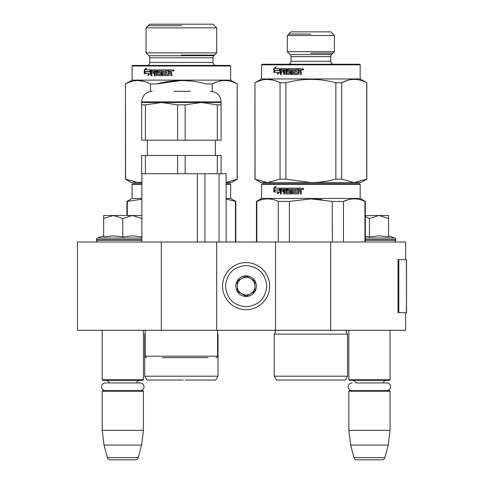 <?xml version="1.0" encoding="UTF-8"?>
<svg xmlns="http://www.w3.org/2000/svg" width="484" height="484" viewBox="0 0 484 484"><rect width="100%" height="100%" fill="white"/><g stroke="black" fill="none" stroke-linecap="round" stroke-linejoin="round"><path stroke-width="0.73" d="M405.646 312.64L405.646 330.3L161.317 330.3L161.317 242L405.646 242L405.646 259.66M161.317 242L77.47 242L77.47 330.3L161.317 330.3M330.632 330.3L330.632 242M275.553 330.3L275.553 242M216.687 330.3L216.687 242M246.12 309.693A23.547 23.547 0 0 0 269.667 286.147A23.547 23.547 0 0 0 246.12 262.6A23.547 23.547 0 0 0 222.573 286.147A23.547 23.547 0 0 0 246.12 309.693M246.12 306.753C258.631 305.531 265.504 298.664 266.72 286.153C265.504 273.635 258.637 266.769 246.12 265.547C233.609 266.769 226.742 273.635 225.52 286.147C226.736 298.664 233.603 305.531 246.12 306.753M246.12 296.45A10.303 10.303 0 0 0 256.423 286.147A10.303 10.303 0 0 0 246.12 275.85A10.303 10.303 0 0 0 235.817 286.147A10.303 10.303 0 0 0 246.12 296.45M246.12 296.347L254.953 291.247L254.953 281.053L246.12 275.953L237.293 281.053L237.293 291.247L246.12 296.347M250.537 278.5A8.827 8.827 0 0 0 237.293 286.147A8.827 8.827 0 0 0 250.537 293.794A8.827 8.827 0 0 0 246.12 277.32A8.827 8.827 0 0 0 241.704 278.5M250.537 293.794A8.827 8.827 0 0 1 237.293 286.147M102.197 330.3L102.197 379.746L143.403 379.746L143.403 330.3M143.403 379.746L142.81 380.333L102.783 380.333L102.197 379.746M109.13 382.923A3.533 3.533 122.1 0 0 105.73 380.333M136.464 382.923A3.533 3.533 -122.2 0 1 139.87 380.333M102.197 391.223L143.403 391.223L142.81 390.636L102.783 390.636L102.197 391.223L102.197 430.367L104.006 445.086L107.363 457.616A2.94 2.94 34.1 0 0 110.207 459.8L135.393 459.8A2.94 2.94 -34.1 0 0 138.236 457.616L107.363 457.616M143.403 391.223L143.403 430.367L102.197 430.367M143.403 430.367L141.594 445.086L104.006 445.086M141.594 445.086L138.236 457.616M135.393 459.8L110.207 459.8M348.837 330.3L348.837 379.746L390.043 379.746L390.043 330.3M390.043 379.746L389.457 380.333L349.43 380.333L348.837 379.746M386.825 390.636A3.854 3.854 0 0 0 390.679 386.776A3.854 3.854 0 0 0 386.825 382.923L355.776 382.923A3.533 3.533 122.1 0 0 352.37 380.333M386.825 382.923L383.11 382.923A3.533 3.533 -122.2 0 1 386.51 380.333M348.837 391.223L390.043 391.223L389.457 390.636L349.43 390.636L348.837 391.223L348.837 430.367L350.646 445.086L354.004 457.616A2.94 2.94 34.1 0 0 356.847 459.8L382.039 459.8A2.94 2.94 -34.1 0 0 384.877 457.616L354.004 457.616M390.043 391.223L390.043 430.367L348.837 430.367M390.043 430.367L388.241 445.086L350.646 445.086M388.241 445.086L384.877 457.616M382.039 459.8L356.847 459.8M122.797 215.513L132.362 215.513L122.797 218.472L113.438 215.513L122.797 215.513M98.222 242A1.767 1.767 40.2 0 1 96.455 240.233L96.455 239.707A1.767 1.767 129.2 0 1 97.617 238.043L141.879 238.043M104.181 236.815L113.516 235.841L122.797 236.918L132.562 235.841L141.933 236.924M103.667 235.841L97.617 238.043M141.933 215.513L132.362 215.513L141.879 218.441M113.032 215.513L103.667 215.513L103.667 218.472L113.438 215.513M122.797 236.918L122.797 218.472M103.667 236.918L103.667 218.472M365.323 215.513L379.008 215.513L369.443 218.472L365.323 216.505M394.018 242A1.767 1.767 -40.2 0 0 395.785 240.233L365.323 240.233M388.573 235.841L394.623 238.043A1.767 1.767 -129.2 0 1 395.785 239.707L395.785 240.233M394.623 238.043L365.323 238.043M365.323 236.21L369.443 236.918L379.208 235.841L388.573 236.924L388.573 218.472L379.008 215.513L388.573 215.513L388.573 218.472M369.443 236.918L369.443 218.472M140.178 390.636A3.854 3.854 0 0 0 144.032 386.776A3.854 3.854 0 0 0 140.178 382.923L105.421 382.923A3.854 3.854 0 0 0 101.561 386.776A3.854 3.854 0 0 0 105.421 390.636M352.062 390.636A3.854 3.854 0 0 1 348.208 386.776A3.854 3.854 0 0 1 352.062 382.923M198.44 357.67L190.932 357.67M208.005 357.67L162.237 357.67M216.1 357.67A1.47 1.47 -41.2 0 0 217.57 356.2L145.17 356.2A1.47 1.47 41.2 0 0 146.64 357.67M145.17 330.3L145.17 356.2M217.57 330.3L217.57 356.2M204.913 242L204.913 173.72M197.321 242L197.321 173.72M219.064 242L219.064 173.72M185.166 155.467L185.166 173.72L177.574 173.72L177.574 155.467L221.103 155.467L221.103 173.72L226.107 173.72L226.107 242M141.879 242L141.879 173.72M221.103 104.871L221.103 102.493L161.505 102.493L145.43 104.871L145.43 140.166L221.103 140.166L221.103 104.871L217.31 104.871L201.235 102.493L185.166 104.871L177.574 104.871L177.574 140.166M177.574 155.467L141.637 155.467L141.637 173.72L177.574 173.72M145.43 155.467L145.43 173.72M185.166 173.72L217.31 173.72L217.31 155.467M221.103 173.72L217.31 173.72M145.43 140.166L141.637 140.166L141.637 102.493L141.637 104.871L145.43 104.871M221.103 102.493L221.103 101.9L141.637 101.9L141.637 102.493L161.505 102.493L177.574 104.871M185.166 104.871L185.166 140.166M201.973 102.499L206.892 102.802M217.31 104.871L217.31 140.166M190.46 91.307L174.052 91.307M177.731 380.037L183.206 380.037M230.082 183.726L226.107 183.726L230.082 183.726L230.668 184.313L230.668 198.44L235.817 201.417L235.817 242M141.879 183.726L132.658 183.726L141.879 183.726C135.714 183.726 135.714 183.726 141.879 183.726M132.658 183.726L132.072 184.313L141.879 184.313M226.107 184.313L230.668 184.313M145.17 334.123L144.728 334.123L145.17 333.845M185.009 380.037L215.803 380.037L218.012 376.213L144.728 376.213L144.728 334.123M181.367 380.037L146.936 380.037L144.728 376.213M217.57 334.123L218.012 334.123L218.012 376.213M127.298 215.513L127.298 201.417L126.917 201.417L126.917 215.513M127.298 201.417L141.879 199.202M235.442 242L235.442 201.417L235.817 201.417M226.107 198.912L235.442 201.417M141.879 198.44L132.072 198.44L126.917 201.417M226.107 198.44L230.668 198.44M141.879 182.547L138.037 182.547L125.447 179.147L125.447 83.944L132.072 80.12L132.072 65.993L230.668 65.993L230.668 80.12L132.072 80.12M226.107 182.498L237.293 179.147L231.406 182.547L226.107 182.547M217.582 81.693L212.331 83.883M181.349 80.544L156.392 83.944C173.042 79.455 189.692 79.455 206.341 83.944L212.216 83.944C220.535 79.455 228.859 79.455 237.19 83.944L237.19 179.147M144.087 81.379L138.037 80.544M141.879 182.202L131.333 182.547L125.447 179.147M212.216 91.446L212.216 83.944M237.293 179.147L237.19 83.944M237.293 83.944L230.668 80.12M125.55 179.147L125.447 83.944M125.55 83.944C133.874 79.455 142.199 79.455 150.524 83.944L156.392 83.944M150.524 91.446L150.524 83.944M145.587 71.82L144.867 73.616M148.624 73.616L147.826 75.437L150.33 73.556L150.33 69.823L149.429 71.82L145.158 71.82L144.426 73.616L149.018 73.616L148.231 75.437M149.429 71.82L150.33 70.646M146.241 69.823L150.149 69.823L149.338 71.614L145.509 71.614M149.338 71.614L145.073 71.614L144.262 73.616L144.262 69.847L144.704 69.847L144.704 72.521M146.38 68.468L144.704 69.847M144.262 69.847L146.591 67.966L145.817 69.823L150.149 69.823M171.372 69.823L168.269 69.823L168.269 74.355L168.426 69.823L171.372 69.823L171.844 70.277L171.844 71.91L171.148 72.588L171.844 73.265L171.844 75.619L170.725 75.619L170.725 73.544L170.852 75.619L171.959 75.619M170.852 73.544L170.392 73.09L169.158 73.09L169.158 75.165L168.698 75.619L164.475 75.619L164.052 75.165L163.84 70.912L164.052 75.165M168.698 75.619L164.276 75.619L163.84 75.165M163.84 70.912L162.818 70.912L162.818 75.619L161.801 75.619L161.801 70.912L162.037 75.619L163.035 75.619M161.801 70.912L158.946 70.912L158.946 72.001L160.748 72.001L159.212 72.001M160.748 72.001L161.166 72.455L161.166 75.165L160.748 75.619L157.016 75.619L156.326 75.165L156.622 73.09L156.622 75.165M160.748 75.619L156.719 75.619L156.326 75.165M156.326 73.09L155.092 73.09L155.092 75.619L154.178 75.619L154.178 70.912L154.505 70.912L154.505 75.619L155.406 75.619M154.178 70.912L151.879 70.912L151.74 72.001L153.809 72.001L152.091 72.001M153.809 72.001L153.809 73.09L152.091 73.09M153.809 73.09L151.74 73.09L151.74 75.619L150.869 75.619L150.869 70.277L151.232 70.277L151.232 75.619L152.091 75.619M150.869 70.277L151.232 69.823L156.719 69.823L151.589 69.823L151.232 70.277M156.719 69.823L157.118 70.277L157.118 74.355L160.24 74.53L160.24 73.09L160.24 74.53M159.986 73.09L158.201 73.09L157.796 72.63L158.474 73.09M157.796 72.63L157.796 70.277L158.08 72.63M157.796 70.277L158.201 69.823L167.397 69.823L158.474 69.823L158.08 70.277M167.397 69.823L167.397 70.912L165.298 70.912M167.397 70.912L165.104 70.912L164.935 72.001L166.877 72.001L166.877 73.09L165.129 73.09M166.877 73.09L164.935 73.09L165.104 74.53L168.269 74.355M156.326 72.001L156.175 70.912L155.243 70.912L155.092 72.001L156.622 72.001L156.477 70.912L155.558 70.912M156.175 70.912L156.477 70.912M170.543 70.912L169.158 70.912L169.158 72.001L170.852 72.001L170.543 70.912L170.852 72.001M166.877 72.001L165.129 72.001M172.613 70.555L173.387 69.823L174.161 70.555L172.613 70.555L173.435 69.823M170.725 73.544L170.259 73.09M230.668 65.993L230.082 65.407L132.658 65.407L132.072 65.993M215.955 65.407A2.94 2.94 -48.7 0 1 213.008 62.46L149.731 62.46A2.94 2.94 48.7 0 1 146.785 65.407M213.008 62.46L213.008 57.796L149.731 57.796L149.731 62.46M213.008 57.796A2.94 2.94 -161.4 0 1 213.874 55.714L148.866 55.714A2.94 2.94 161.4 0 1 149.731 57.796M216.687 27.878L146.053 27.878L149.731 24.2L213.008 24.2L216.687 27.878L216.687 52.895L146.053 52.895L146.053 27.878M213.874 55.714L216.687 52.895M148.866 55.714L146.053 52.895M173.066 70.035L173.75 70.035L173.169 70.035L173.169 71.069L173.169 70.035M173.526 70.694L173.623 71.069L173.526 70.694M181.367 55.103L214.479 55.103M181.367 25.67L148.255 25.67M307.231 380.037L312.706 380.037M359.582 183.726L310.873 183.726L359.582 183.726L360.169 184.313L360.169 198.44L365.323 201.417L365.323 242M360.169 184.313L261.572 184.313L262.159 183.726L306.269 183.726M310.873 183.726L262.159 183.726L310.873 183.726M306.197 183.726L266.72 183.726L306.197 183.726M313.36 183.726L355.02 183.726L313.36 183.726M275.553 332.006L274.228 334.123L274.228 376.213L347.518 376.213L347.518 334.123L274.228 334.123L275.553 332.006L274.821 330.3M314.509 380.037L276.437 380.037L274.228 376.213M310.873 380.037L345.304 380.037L347.518 376.213M256.804 242L256.804 201.417L256.423 201.417L256.423 242M278.282 242L278.282 201.417C271.119 198.041 263.962 198.041 256.804 201.417M289.396 242L289.396 201.417L278.282 201.417M364.942 242L364.942 201.417L365.323 201.417M332.351 242L332.23 201.386M322.023 199.571L310.873 198.863L332.351 201.417L343.465 201.417C350.622 198.041 357.785 198.041 364.942 201.417M348.081 199.717L343.465 201.417L343.465 242M289.396 201.417L310.873 198.863M360.169 198.44L261.572 198.44L256.423 201.417M278.935 190.139L279.837 188.137L279.837 191.876L277.332 193.757L278.125 191.936L273.932 191.936L274.658 190.139L279.316 190.139L279.837 188.966M274.374 191.936L275.094 190.139M278.518 191.936L278.125 191.936L278.518 191.936L277.731 193.757M273.762 188.167L273.762 191.936L274.573 189.934L278.844 189.934L279.649 188.137L275.317 188.137L276.098 186.286L273.762 188.167L275.88 186.788M274.204 191.936L275.009 189.934M274.204 190.835L274.204 188.167M297.757 192.85L297.775 188.137L300.879 188.137L301.351 188.597L301.351 190.23L300.649 190.908L301.351 191.585L301.351 193.939L300.225 193.939L300.225 191.864L299.759 191.404L298.658 191.404L298.658 193.479L298.198 193.939L293.776 193.939L293.34 193.479L293.34 189.226L292.318 189.226L292.318 193.939L291.308 193.939L291.308 189.226L288.289 189.407L288.446 190.315L290.255 190.315L290.672 190.775L290.672 193.479L290.255 193.939L286.219 193.939L285.826 193.479L285.826 191.404L284.598 191.404L284.598 193.939L283.678 193.939L283.678 189.226L281.385 189.226L281.24 190.315L283.309 190.315L283.309 191.404L281.24 191.404L281.24 193.939L280.369 193.939L280.369 188.597L280.732 188.137L286.219 188.137L286.619 188.597L286.619 192.674L289.493 192.85L289.493 191.404L287.702 191.404L287.302 190.95L287.302 188.597L287.702 188.137L296.898 188.137L296.898 189.226L294.435 189.407L294.435 190.315L296.377 190.315L296.377 191.404L294.435 191.404L294.435 192.674L297.757 192.85L297.932 188.137M287.302 190.95L287.98 188.137M289.65 192.674L289.904 191.585L289.493 191.404M280.732 193.939L280.732 188.597L281.095 188.137M280.369 188.597L280.732 188.597M283.678 189.226L284.005 189.226L284.005 193.939M285.826 191.404L285.826 193.479M291.308 189.226L291.537 193.939M293.34 189.226L293.34 193.479M299.759 191.404L300.352 191.864L300.352 193.939M302.821 188.935L302.724 189.389L302.821 188.935L303.341 189.389L303.341 188.433L302.573 188.355L303.25 188.355M302.724 188.935L303.038 188.935M302.669 188.355L302.821 189.389M302.936 189.607L302.222 188.875L302.936 188.143M303.668 188.875L302.887 189.613L302.113 188.875L302.887 188.137L303.668 188.875M285.675 189.226L284.743 189.226L284.598 190.315L285.826 190.315L285.977 189.226L285.058 189.226M286.129 190.315L285.977 189.226M300.225 190.315L298.658 190.315L298.658 189.226L300.177 189.226L300.352 190.315L300.177 189.226M287.98 191.404L287.581 190.95M286.516 193.939L286.129 193.479M293.982 193.939L293.552 193.479M254.953 179.147L260.84 182.547L267.543 182.547L280.03 179.147L285.899 179.147L310.873 182.547C318.877 182.535 327.202 181.403 335.848 179.147L341.716 179.147L354.203 182.547L366.793 179.147L360.907 182.547L267.543 182.547L254.953 179.147L254.953 82.77L261.572 78.946L261.572 64.82L262.159 64.227L359.582 64.227L360.169 64.82L261.572 64.82M273.829 80.265L267.543 79.37M347.772 80.308L341.807 82.722M287.327 35.532L291.005 31.853L330.741 31.853L334.42 35.532L287.327 35.532L287.327 51.721L334.42 51.721L334.42 35.532M334.42 51.721L331.601 54.535L290.146 54.535L287.327 51.721M291.005 56.616L291.005 61.286L330.741 61.286A2.94 2.94 -50.7 0 0 333.682 64.227A2.94 2.94 -50.7 0 1 330.741 61.286L330.741 56.616A2.94 2.94 -161.3 0 1 331.601 54.535A2.94 2.94 -161.3 0 0 330.741 56.616L291.005 56.616A2.94 2.94 161.2 0 0 290.146 54.535M291.005 61.286A2.94 2.94 50.7 0 1 288.065 64.227M275.094 70.646L274.374 72.443M278.935 70.646L274.658 70.646L273.932 72.443L278.518 72.443L278.125 72.443L277.332 74.264L279.837 72.382L279.837 68.643L278.935 70.646L279.837 69.472M278.518 72.443L277.731 74.264M275.741 68.643L279.649 68.643L278.844 70.44L275.009 70.44M278.844 70.44L274.573 70.44L273.762 72.443L273.762 68.674L274.204 68.674L274.204 71.342M275.88 67.294L274.204 68.674M279.649 68.643L275.317 68.643L276.098 66.786L273.762 68.674M294.635 70.821L296.377 70.821L296.377 71.91L294.435 71.91L294.605 73.35L297.757 73.35L297.932 68.643L300.879 68.643L301.351 69.097L301.351 70.731L300.649 71.408L301.351 72.086L301.351 74.439L300.225 74.439L300.225 72.364L300.352 74.439L301.459 74.439M300.225 72.364L299.892 71.91L298.658 71.91L298.658 73.985L298.198 74.439L293.982 74.439L293.34 73.985L293.34 69.732L293.552 73.985M298.198 74.439L293.776 74.439L293.34 73.985M293.34 69.732L292.318 69.732L292.318 74.439L291.308 74.439L291.308 69.732L291.537 74.439L292.542 74.439M291.308 69.732L288.446 69.732L288.446 70.821L290.255 70.821L288.712 70.821M290.255 70.821L290.672 71.275L290.672 73.985L290.255 74.439L286.516 74.439L285.826 73.985L286.129 71.91L286.129 73.985M290.255 74.439L286.219 74.439L285.826 73.985M285.826 71.91L284.598 71.91L284.598 74.439L283.678 74.439L283.678 69.732L284.005 69.732L284.005 74.439L284.913 74.439M283.678 69.732L281.385 69.732L281.24 70.821L283.309 70.821L281.597 70.821M283.309 70.821L283.309 71.91L281.597 71.91M283.309 71.91L281.24 71.91L281.24 74.439L280.369 74.439L280.369 69.097L280.732 68.643L286.219 68.643L286.619 69.097L286.77 73.35L289.904 73.175L289.747 71.91L287.702 71.91L287.302 71.457L287.98 68.643L296.898 68.643L287.702 68.643L287.302 69.097L287.302 71.457M281.597 74.439L280.732 74.439L280.732 69.097L281.095 68.643M289.493 71.91L289.65 73.175M296.898 68.643L296.898 69.732L294.798 69.732M296.898 69.732L294.435 69.908L294.435 70.821L296.377 70.821M296.377 71.91L294.635 71.91M300.879 68.643L297.775 68.643L297.932 73.175M285.675 69.732L284.743 69.732L284.598 70.821L286.129 70.821L285.675 69.732M300.225 70.821L300.044 69.732L298.658 69.732L298.658 70.821L300.352 70.821L300.177 69.732M285.977 69.732L286.129 70.821M287.98 71.91L287.581 71.457M300.352 72.364L299.892 71.91M303.668 69.381L302.887 70.113L302.113 69.381L302.887 68.643L303.668 69.381M302.936 70.113L302.222 69.381L302.936 68.643M366.793 179.147L366.793 82.77L360.169 78.946L261.572 78.946M360.169 78.946L360.169 64.82M255.056 179.147L254.953 82.77M280.03 179.147L280.03 82.77C271.706 78.281 263.381 78.281 255.056 82.77M285.899 179.147L285.899 82.77L280.03 82.77M335.848 179.147L335.848 82.77C319.198 78.281 302.548 78.281 285.899 82.77M341.716 179.147L341.716 82.77L335.848 82.77M366.69 179.147L366.69 82.77C358.366 78.281 350.041 78.281 341.716 82.77M302.573 68.855L302.669 69.89L302.573 68.855M303.026 69.521L303.123 69.89L303.026 69.521M310.873 53.192L332.944 53.192M310.873 34.061L288.797 34.061M315.495 183.726L355.02 183.726L315.495 183.726M406.53 306.91L406.53 259.66L398.834 259.66L398.834 312.64L406.53 312.64L406.36 306.91M406.53 312.64L406.433 259.66M398.834 259.66L397.999 259.66L397.999 312.64L398.834 312.64M141.879 240.233L96.455 240.233M141.879 239.707L96.455 239.707M395.785 239.707L365.323 239.707M274.864 330.342L346.883 330.342L346.193 332.006L347.518 334.123L346.193 332.006M280.369 69.097L280.732 69.097M406.433 312.64L406.433 308.223M147.372 155.467L147.372 140.166M215.362 155.467L215.362 140.166M141.637 101.9C142.266 95.463 145.793 91.936 152.23 91.307M221.103 101.9C220.474 95.463 216.941 91.936 210.51 91.307M218.012 334.123L217.57 333.845M132.072 184.313L132.072 198.44M261.572 184.313L261.572 198.44L261.572 184.313"/></g></svg>

